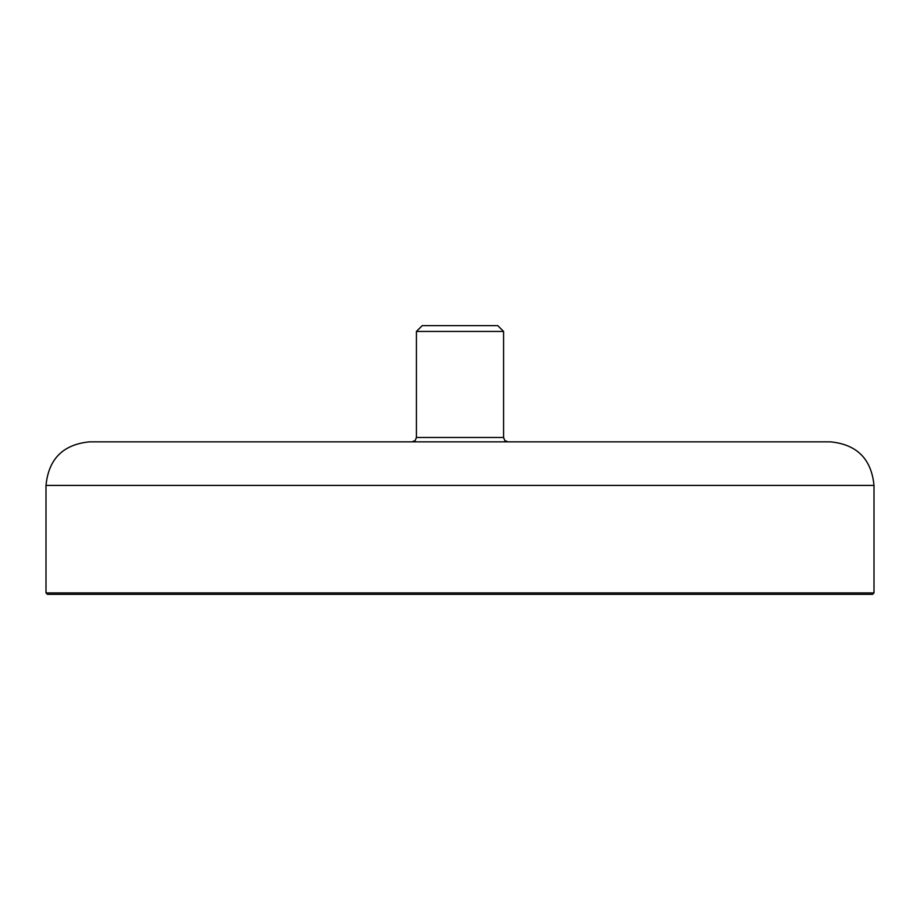 <?xml version="1.0" encoding="UTF-8"?>
<svg xmlns="http://www.w3.org/2000/svg" width="920" height="920" viewBox="0 0 920 920"><rect width="100%" height="100%" fill="white"/><g stroke="black" fill="none" stroke-linecap="round" stroke-linejoin="round"><path stroke-width="1.38" d="M416.426 331.441L503.573 331.441L497.766 325.634L422.234 325.634L416.426 331.441L416.426 437.483L415.173 440.542L412.068 441.841L460 441.841L89.573 441.841L830.426 441.841L460 441.841L507.932 441.841L504.827 440.542L503.573 437.483L416.426 437.483M46 592.917L47.449 594.366L872.551 594.366L874 592.917L46 592.917L46 485.426C48.576 458.953 63.112 444.429 89.573 441.841M874 592.917L874 485.426L46 485.426M503.573 331.441L503.573 437.483M874 485.426C871.424 458.953 856.888 444.429 830.426 441.841"/></g></svg>
